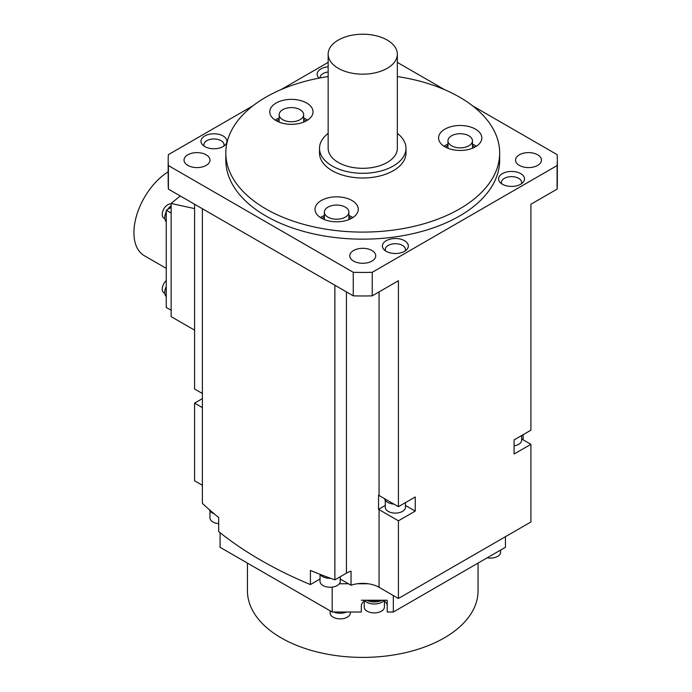 <?xml version="1.0" encoding="UTF-8"?>
<svg xmlns="http://www.w3.org/2000/svg" width="692" height="692" viewBox="0 0 692 692"><rect width="100%" height="100%" fill="white"/><g stroke="black" fill="none" stroke-linecap="round" stroke-linejoin="round"><path stroke-width="1.04" d="M397.338 76.552A136.93 79.052 180 0 1 459.574 97.139A136.93 79.052 180 0 1 499.676 153.044A136.93 79.052 180 0 1 415.148 226.076A136.93 79.052 180 0 1 265.927 208.941A136.93 79.052 180 0 1 225.826 153.044A136.93 79.052 180 0 1 328.155 76.552M465.803 150.026A21.616 12.482 0 0 0 481.822 137.968A21.616 12.482 0 0 0 454.609 125.909A21.616 12.482 0 0 0 438.581 137.968A21.616 12.482 0 0 0 465.803 150.026M315.751 206.078A21.616 12.482 0 0 0 315.016 209.304A21.616 12.482 0 0 0 333.812 221.682A21.616 12.482 0 0 0 357.522 212.539A21.616 12.482 0 0 0 358.257 209.304A21.616 12.482 0 0 0 339.461 196.935A21.616 12.482 0 0 0 315.751 206.078M306.694 103.03A21.616 12.482 0 0 0 283.132 100.323A21.616 12.482 0 0 0 269.785 111.853A21.616 12.482 0 0 0 276.117 120.676A21.616 12.482 0 0 0 299.679 123.384A21.616 12.482 0 0 0 313.026 111.853A21.616 12.482 0 0 0 306.694 103.03M319.514 148.339L319.514 153.044A43.241 24.964 0 0 0 346.199 176.105A43.241 24.964 0 0 0 393.324 170.699A43.241 24.964 0 0 0 405.988 153.044L405.988 148.339A43.241 24.964 180 0 1 393.324 165.985A43.241 24.964 180 0 1 346.199 171.4A43.241 24.964 180 0 1 319.514 148.339A43.241 24.964 180 0 1 328.155 133.357M476.451 146.202A21.616 12.482 0 0 0 472.454 144.161M307.655 120.088A21.616 12.482 0 0 0 306.694 119.5A21.616 12.482 0 0 0 303.658 118.047M279.153 118.047A21.616 12.482 0 0 0 275.165 120.088M352.877 217.547A21.616 12.482 0 0 0 348.889 215.497M324.384 215.497A21.616 12.482 0 0 0 320.396 217.547M447.958 144.161A21.616 12.482 0 0 0 443.961 146.202M303.658 119.396A17.3 9.982 180 0 1 305.985 121.074M276.835 121.074A17.3 9.982 180 0 1 279.153 119.396M300.068 109.673A12.248 7.076 180 0 1 303.658 114.682A12.248 7.076 180 0 1 296.098 121.212A12.248 7.076 180 0 1 282.743 119.681A12.248 7.076 180 0 1 279.153 114.682A12.248 7.076 180 0 1 286.722 108.142A12.248 7.076 180 0 1 300.068 109.673M445.631 147.188A17.3 9.982 180 0 1 447.958 145.51M472.454 145.51A17.3 9.982 180 0 1 474.781 147.188M463.372 147.621A12.248 7.076 180 0 1 447.958 140.787A12.248 7.076 180 0 1 457.031 133.963A12.248 7.076 180 0 1 472.454 140.787A12.248 7.076 180 0 1 463.372 147.621M322.057 218.525A17.3 9.982 180 0 1 324.384 216.855M348.889 216.855A17.3 9.982 180 0 1 351.216 218.525M324.799 210.299A12.248 7.076 180 0 1 338.232 205.117A12.248 7.076 180 0 1 348.889 212.133A12.248 7.076 180 0 1 348.474 213.966A12.248 7.076 180 0 1 335.04 219.148A12.248 7.076 180 0 1 324.384 212.133A12.248 7.076 180 0 1 324.799 210.299M225.826 153.044L225.826 160.103A136.93 79.052 0 0 0 265.927 215.999A136.93 79.052 0 0 0 415.148 233.143A136.93 79.052 0 0 0 499.676 160.103L499.676 153.044M168.173 160.103L168.173 183.639A194.582 112.338 0 0 0 168.398 189.115L168.398 165.578A194.582 112.338 180 0 1 168.173 160.103A194.582 112.338 180 0 1 168.398 154.627L252.935 105.824M328.155 62.392L280.961 89.64M557.328 160.103A194.582 112.338 180 0 1 557.095 165.578L557.095 189.115A194.582 112.338 0 0 0 557.328 183.639L557.328 160.103A194.582 112.338 180 0 0 557.095 154.627L472.567 105.824M444.541 89.64L397.338 62.392M168.398 165.578L353.266 272.311A194.582 112.338 180 0 0 372.235 272.311L557.095 165.578M209.97 160.103A12.975 7.491 0 0 0 196.995 152.612A12.975 7.491 0 0 0 184.029 160.103A12.975 7.491 0 0 0 196.995 167.594A12.975 7.491 0 0 0 209.97 160.103M515.531 160.103A12.975 7.491 0 0 0 528.506 167.594A12.975 7.491 0 0 0 541.473 160.103A12.975 7.491 0 0 0 528.506 152.612A12.975 7.491 0 0 0 515.531 160.103M362.746 248.307A12.975 7.491 0 0 0 349.78 255.798A12.975 7.491 0 0 0 362.746 263.289A12.975 7.491 0 0 0 375.721 255.798A12.975 7.491 0 0 0 362.746 248.307M223.127 135.978A12.975 7.491 0 0 0 208.984 134.352A12.975 7.491 0 0 0 200.983 141.272A12.975 7.491 0 0 0 204.78 146.574A12.975 7.491 0 0 0 218.914 148.192A12.975 7.491 0 0 0 226.924 141.272A12.975 7.491 0 0 0 223.127 135.978M328.155 66.795A12.975 7.491 0 0 0 317.161 74.191A12.975 7.491 0 0 0 319.081 78.118M386.188 251.308A12.975 7.491 0 0 0 400.331 252.935A12.975 7.491 0 0 0 408.332 246.015A12.975 7.491 0 0 0 404.535 240.712A12.975 7.491 0 0 0 390.4 239.095A12.975 7.491 0 0 0 382.391 246.015A12.975 7.491 0 0 0 386.188 251.308M502.375 184.228A12.975 7.491 0 0 0 516.509 185.854A12.975 7.491 0 0 0 524.519 178.934A12.975 7.491 0 0 0 520.721 173.64A12.975 7.491 0 0 0 506.587 172.014A12.975 7.491 0 0 0 498.577 178.934A12.975 7.491 0 0 0 502.375 184.228M168.398 189.115L353.266 295.847L353.266 272.311M357.357 583.763A23.061 13.312 180 0 1 368.144 583.763L357.357 583.763A23.061 13.312 180 0 0 351.034 585.242L348.483 583.763L339.365 583.763M340.222 578.996L348.483 583.763M332.177 587.119L332.177 612.013L220.065 547.286L220.065 532.71M202.384 485.291L194.59 480.793L194.59 403.125L202.384 398.618M368.144 583.763A23.061 13.312 180 0 1 379.06 587.3L379.06 509.623L398.419 520.808L398.419 598.476L379.06 587.3M398.419 598.476L530.911 521.984L530.911 444.307L521.638 438.953M202.384 208.733L202.384 503.361A403.574 232.996 0 0 0 218.681 517.486L218.681 531.612A403.574 232.996 0 0 0 310.405 584.567L310.405 570.442A403.574 232.996 0 0 0 334.876 579.853L334.876 285.234M320.05 578.996L310.405 584.567M332.177 612.013L361.336 612.013L361.336 605.898A12.975 7.491 180 0 1 364.217 601.192M384.397 601.192A12.975 7.491 180 0 1 387.2 605.085M361.336 600.241L387.2 600.241L387.2 612.013L393.324 612.013L393.324 595.535M505.437 536.689L505.437 547.286L393.324 612.013M387.2 600.241L387.2 606.711M366.57 600.241A11.53 6.66 0 0 0 382.045 600.241M378.879 600.241A11.53 6.66 180 0 1 369.736 600.241M364.303 600.241A10.951 6.323 0 0 0 366.561 602.135A10.951 6.323 0 0 0 384.311 600.241M364.217 600.241L364.217 607.074A10.086 5.821 0 0 0 367.175 611.192A10.086 5.821 0 0 0 378.169 612.455A10.086 5.821 0 0 0 384.397 607.074L384.397 600.241M247.442 563.089L247.442 590.83A115.305 66.57 0 0 0 362.746 657.4A115.305 66.57 0 0 0 478.06 590.83L478.06 563.089M487.229 557.795A10.086 5.821 0 0 0 500.584 552.285L500.584 550.079M333.726 612.013A10.951 6.323 0 0 0 346.718 612.013M330.136 610.837L330.136 613.034A10.086 5.821 0 0 0 333.094 617.16A10.086 5.821 0 0 0 344.088 618.423A10.086 5.821 0 0 0 350.316 613.034L350.316 612.013M523.117 434.688L523.117 439.809M194.59 204.235L194.59 388.999L202.384 393.497M385.271 505.445L378.541 509.338L378.541 495.212A23.061 13.312 180 0 1 379.06 495.507L379.06 291.912M398.419 520.808L415.235 511.094L415.235 496.977L398.419 506.682L379.06 495.507M557.095 189.115L530.911 204.235L530.911 430.19L514.095 439.896L514.095 454.021L530.911 444.307M194.59 403.125L202.384 407.623M415.235 511.094L405.451 505.445M398.419 506.682L398.419 280.727L372.235 295.847L372.235 272.311M379.06 509.623A23.061 13.312 0 0 0 378.541 509.338M351.034 585.242L351.034 571.116A23.061 13.312 180 0 0 346.441 573.175L334.876 579.853M319.92 574.282A10.951 6.323 0 0 0 322.394 576.471A10.951 6.323 0 0 0 330.603 578.313M320.05 574.464L320.05 581.41A10.086 5.821 0 0 0 323 585.536A10.086 5.821 0 0 0 333.994 586.79A10.086 5.821 0 0 0 340.222 581.41L340.222 576.765M353.266 295.847A194.582 112.338 0 0 0 372.235 295.847M209.304 509.641A10.951 6.323 0 0 0 212.323 512.919A10.951 6.323 0 0 0 214.131 513.767M209.979 510.912L209.979 517.867A10.086 5.821 0 0 0 212.928 521.984A10.086 5.821 0 0 0 218.681 523.636M384.493 498.647A10.951 6.323 0 0 0 387.615 502.331A10.951 6.323 0 0 0 393.999 504.131M385.271 500.316L385.271 507.271A10.086 5.821 0 0 0 388.229 511.388A10.086 5.821 0 0 0 399.223 512.651A10.086 5.821 0 0 0 405.451 507.271L405.451 502.626M514.095 445.83A10.086 5.821 0 0 0 521.638 440.19L521.638 435.545M194.59 330.162L171.149 316.625L171.149 203.465L194.59 208.621M180.301 195.992A266.619 153.935 120 0 0 171.149 203.465M171.149 310.267L166.253 307.447L166.253 210.238L171.149 213.067M171.149 207.41L166.253 210.238M168.173 171.824A50.334 29.064 120 0 0 136.376 216.241A50.334 29.064 120 0 0 144.343 255.72L166.253 268.366M171.149 205.758A10.086 5.821 120 0 0 167.559 209.486M166.253 211.752A10.086 5.821 120 0 0 166.253 221.786M171.149 204.019A7.923 4.576 120 0 0 165.302 206.839A7.923 4.576 120 0 0 162.231 214.39A7.923 4.576 120 0 0 163.866 218.015L164.826 218.568M166.253 286.479A10.086 5.821 120 0 0 166.253 296.522M166.253 280.58A7.923 4.576 120 0 0 162.231 289.118A7.923 4.576 120 0 0 163.866 292.742L164.826 293.296M204.149 146.176A10.086 5.821 180 0 1 203.863 144.801A10.086 5.821 180 0 1 210.091 139.421A10.086 5.821 180 0 1 221.085 140.684A10.086 5.821 180 0 1 224.044 144.801A10.086 5.821 180 0 1 223.758 146.176M320.05 77.729L320.05 77.928A10.086 5.821 180 0 1 320.05 77.729A10.086 5.821 180 0 1 328.155 72.011M385.556 250.919A10.086 5.821 180 0 1 385.271 249.544A10.086 5.821 180 0 1 391.499 244.164A10.086 5.821 180 0 1 402.493 245.426A10.086 5.821 180 0 1 405.451 249.544A10.086 5.821 180 0 1 405.166 250.919M501.743 183.838A10.086 5.821 180 0 1 501.458 182.463A10.086 5.821 180 0 1 507.686 177.083A10.086 5.821 180 0 1 518.68 178.346A10.086 5.821 180 0 1 521.638 182.463A10.086 5.821 180 0 1 521.353 183.838M397.338 133.357A43.241 24.964 180 0 1 405.988 148.339M328.155 54.184L328.155 148.339A34.591 19.973 0 0 0 349.512 166.789A34.591 19.973 0 0 0 387.209 162.456A34.591 19.973 0 0 0 397.338 148.339L397.338 54.184A34.591 19.973 180 0 1 387.209 68.309A34.591 19.973 180 0 1 349.512 72.643A34.591 19.973 180 0 1 328.155 54.184A34.591 19.973 180 0 1 338.293 40.067A34.591 19.973 180 0 1 375.99 35.733A34.591 19.973 180 0 1 397.338 54.184M346.441 291.912L346.441 573.175M303.658 122.138L303.658 114.682M279.153 122.138L279.153 114.682M447.958 148.252L447.958 140.787M472.454 148.252L472.454 140.787M348.889 219.589L348.889 212.133M324.384 219.589L324.384 212.133M203.863 144.801L203.863 145.977M224.044 144.801L224.044 145.977M385.271 249.544L385.271 250.72M405.451 249.544L405.451 250.72M501.458 182.463L501.458 183.639M521.638 182.463L521.638 183.639"/></g></svg>
